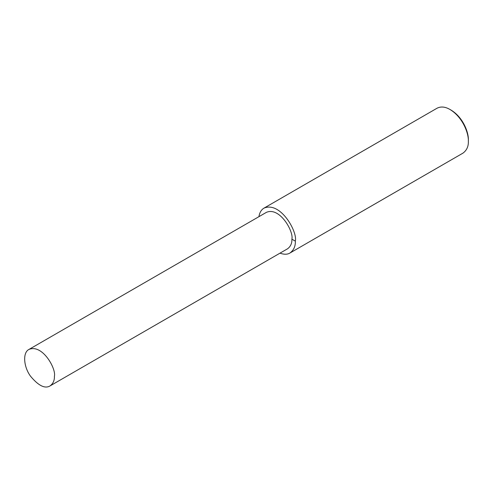 <?xml version="1.0" encoding="UTF-8"?>
<svg xmlns="http://www.w3.org/2000/svg" width="493" height="493" viewBox="0 0 493 493"><rect width="100%" height="100%" fill="white"/><g stroke="black" fill="none" stroke-linecap="round" stroke-linejoin="round"><path stroke-width="0.74" d="M279.975 253.168C284.134 254.622 287.462 254.573 289.964 253.014L462.982 153.12C466.772 150.316 468.56 146.359 468.35 141.251L468.35 139.932C468.763 132.888 463.303 117.5 451.163 110.161L450.017 109.501C445.247 106.71 440.927 106.285 437.051 108.213L264.038 208.108C261.315 209.691 259.608 212.551 258.911 216.68M468.35 141.251C468.788 133.745 462.97 117.328 450.017 109.501M289.964 253.014C293.754 250.21 295.547 246.254 295.332 241.145C297.754 232.049 280.603 201.132 264.038 208.108M50.039 385.92L287.53 248.805C290.611 246.525 292.066 243.308 291.893 239.16C293.865 231.765 279.932 206.647 266.466 212.317L28.976 349.432C22.586 352.446 23.498 366.632 30.504 376.184C38.429 385.723 44.943 388.965 50.039 385.92C53.121 383.64 54.575 380.423 54.403 376.276C56.375 368.881 42.435 343.763 28.976 349.432M291.893 239.16L295.332 241.145"/></g></svg>
